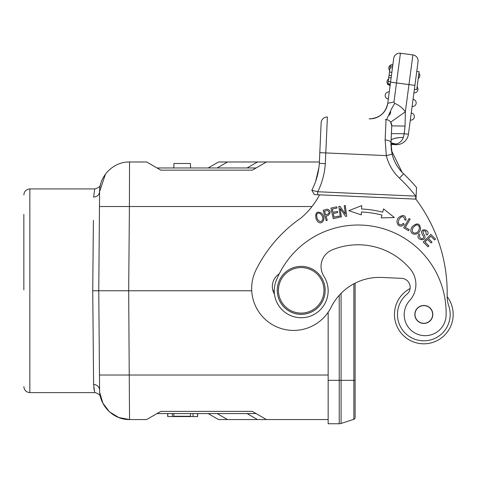 <?xml version="1.0" encoding="UTF-8"?>
<svg xmlns="http://www.w3.org/2000/svg" width="477" height="477" viewBox="0 0 477 477"><rect width="100%" height="100%" fill="white"/><g stroke="black" fill="none" stroke-linecap="round" stroke-linejoin="round"><path stroke-width="0.72" d="M197.663 413.571L197.663 416.564L167.689 416.564L167.689 413.571M193.054 416.564L193.054 413.571M197.573 416.564L197.573 413.571M167.803 416.564L167.803 413.571M172.376 416.564L172.376 413.571M180.425 416.564L180.425 416.266M184.957 416.564L184.957 416.266M190.561 167.97L190.401 163.48L173.962 163.48L173.807 167.97M173.807 413.571L173.902 416.266L190.466 416.266L190.561 413.571M99.341 220.386L99.592 191.671C100.635 182.053 100.635 182.053 99.592 191.671L98.745 292.735M94.684 392.416L93.605 384.414L92.735 290.767L93.385 220.386M266.452 161.983L319.393 161.983L257.461 161.983L266.452 161.983L252.303 170.152L160.797 170.152L146.648 161.983L129.541 161.983C113.627 161.62 99.365 175.751 99.592 191.671C99.18 194.962 97.189 196.78 93.605 197.126L94.744 188.934L29.842 188.934C26.199 189.291 24.208 191.289 23.85 194.926M98.745 288.806L99.592 389.87C100.635 399.487 100.635 399.487 99.592 389.87L99.574 387.61M92.735 290.767L128.677 290.773L129.541 419.557L146.648 419.557L160.797 411.389L157.022 413.571L256.077 413.571L252.303 411.389L266.452 419.557L218.532 419.557L227.529 419.557L217.154 413.571L232.114 413.571M99.562 386.459L99.592 389.87C99.365 405.79 113.627 419.921 129.541 419.557L118.803 417.536L109.477 411.842L102.859 403.148L99.753 392.666L102.859 403.148L109.477 411.842L118.803 417.536L129.541 419.557L146.648 419.557M93.79 387.568L94.249 390.544M100.534 397.067L100.534 397.073C100.128 394.843 98.196 393.358 94.744 392.607L29.842 392.607L29.842 188.934M208.157 167.97L218.532 161.983L208.157 167.97L217.154 167.97L227.529 161.983L218.532 161.983L208.157 167.97L218.532 161.983L257.461 161.983L247.086 167.97M232.102 167.97L217.154 167.97M256.077 167.97L157.028 167.97M99.586 191.921L99.46 206.517L100.152 206.463M23.85 214.394L23.85 289.903M99.592 191.671L105.417 174.206L99.592 191.671C99.365 175.751 113.627 161.62 129.541 161.983L129.41 206.517L99.46 206.517M143.225 161.983L146.648 161.983L150.881 164.422M253.072 411.83L266.452 419.557L257.461 419.557L247.086 413.571M213.946 413.571L208.157 413.571L218.532 419.557M157.022 413.571L150.881 417.119M256.077 413.571L266.452 419.557L256.077 413.571L266.452 419.557L328.152 419.557L266.452 419.557L252.303 411.389L160.797 411.389M274.239 290.773L272.963 290.773M251.731 290.773L128.677 290.773L129.41 206.517L312.03 206.517M394.503 313.151A29.353 29.353 0 0 1 410.095 288.513A29.353 29.353 0 0 0 422.521 343.78A29.353 29.353 0 0 0 453.15 315.762A29.353 29.353 0 0 1 422.521 343.78A29.353 29.353 0 0 1 394.503 313.151M447.158 296.646A29.353 29.353 0 0 1 453.15 315.762A29.353 29.353 0 0 0 447.158 296.646M414.388 89.265L416.767 89.581L419.128 71.765L416.749 71.449L414.907 85.377L418.055 61.628A5.992 5.992 0 0 0 412.903 54.903L400.43 53.245A5.992 5.992 0 0 0 393.704 58.397L387.753 103.288A17.971 17.971 0 0 1 386.03 108.935L386.597 107.677M414.334 117.026A3.595 3.595 0 0 0 411.246 112.989A3.595 3.595 7.6 0 1 414.334 117.026A3.595 3.595 0 0 1 410.298 120.115A3.595 3.595 -172.4 0 0 414.334 117.026M416.147 103.366A3.595 3.595 0 0 0 413.052 99.335A3.595 3.595 7.6 0 1 416.147 103.366A3.595 3.595 0 0 1 412.11 106.46A3.595 3.595 -172.4 0 0 416.147 103.366M417.119 86.897A3.595 3.595 7.6 0 1 417.953 89.712A3.595 3.595 0 0 1 413.923 92.8L413.052 99.335M418.931 73.237A3.595 3.595 7.6 0 1 419.766 76.052A3.595 3.595 0 0 1 418.228 78.55M316.609 214.966C317.819 210.327 323.764 215.234 322.708 219.605C321.152 222.509 319.28 222.145 317.092 218.508M317.116 218.496L316.579 214.96M317.449 221.233C321.343 226.104 327.001 218.931 321.844 213.398C316.972 210.649 315.035 212.48 316.03 218.895L317.449 221.233M415.926 225.138C420.702 223.761 420.237 231.655 415.789 233.038C412.283 233.193 411.412 231.327 413.165 227.446M413.195 227.463L415.914 225.108M411.037 229.216C409.29 235.262 419.092 236.503 420.601 228.972C419.891 223.17 417.077 222.419 412.164 226.712L411.037 229.216M426.176 234.428L427.13 235.095L426.194 234.44L425.83 231.399L426.182 234.434M419.945 234.457C419.062 236.395 419.581 237.808 421.507 238.703C419.581 237.808 419.062 236.395 419.945 234.457M423.516 236.33C423.797 237.928 423.123 238.727 421.501 238.733M419.021 233.831L418.15 235.632C416.648 240.503 426.796 241.511 424.81 235.847L423.725 234.004C422.395 230.975 423.093 230.111 425.824 231.411M427.13 235.095C431.768 229.753 417.894 226.742 422.598 234.887L423.498 236.342M327.574 210.429C330.102 212.283 329.464 213.779 325.654 214.924L324.551 211.228M324.557 211.239L327.568 210.399M323.144 210.321L326.125 209.433L323.144 210.321L326.22 220.654L327.27 220.344L326.018 216.141L328.039 215.538C331.092 212.682 330.865 210.56 327.353 209.17M327.359 209.182L326.119 209.421M339.248 217.309L338.974 216.069L334.031 217.142L333.25 213.559L337.704 212.587L337.436 211.353L332.982 212.325L332.278 209.093L337.036 208.055L336.762 206.815L330.937 208.085L333.232 218.621L339.248 217.309M401.604 224.78L403.363 223.361L404.287 224.208L403.357 223.355L401.604 224.78C398.599 225.108 397.746 223.308 399.04 219.378C401.801 215.532 403.739 215.729 404.854 219.957L406.07 220.177C405.653 215.085 403.202 214.185 398.73 217.482C394.324 221.811 399.195 229.807 404.287 224.208M361.423 211.985L361.292 214.877L348.812 210.685L361.721 205.617L361.566 208.992A103.932 103.932 0 0 1 382.697 212.17L383.544 208.896L394.384 217.542L381.23 217.876L381.952 215.073A100.933 100.933 0 0 0 361.423 211.985L361.292 214.877M415.843 199.124A155.746 155.746 0 0 1 447.164 295.639A29.95 29.95 0 0 0 448.768 305.93A26.354 26.354 0 0 1 422.652 340.787A26.354 26.354 0 0 1 406.947 294.214A8.985 8.985 0 0 0 401.592 278.335L381.749 277.453A53.913 53.913 0 0 0 331.116 307.23A41.934 41.934 0 0 1 291.733 330.382A41.934 41.934 0 0 1 256.089 269.761A137.775 137.775 0 0 1 301.196 217.852A77.87 77.87 0 0 0 319.56 194.831L416.004 199.124L416.147 196.035L415.813 196.125L415.682 199.124L317.634 194.741L317.765 191.748L311.821 190.234M279.248 273.846A14.978 14.978 0 0 0 274.454 294.16M341.347 216.975L340.19 208.58L345.634 216.385L346.743 216.236L345.276 205.551L344.245 205.694L345.396 214.084L339.952 206.285L338.843 206.434L340.31 217.118L341.347 216.975M428.024 246.853L428.924 245.953L424.971 241.982L427.571 239.388L431.136 242.972L432.031 242.077L428.465 238.5L430.809 236.169L434.613 239.991L435.513 239.09L430.856 234.416L423.218 242.024L428.024 246.853M408.58 230.707L409.224 229.61L405.349 227.332L410.16 219.134L409.123 218.52L403.661 227.815L408.58 230.707M415.688 198.897L416.004 199.124L416.528 187.485A163.533 163.533 0 0 0 403.578 173.795A40.134 40.134 0 0 1 392.13 154.19A40.134 40.134 0 0 0 403.578 173.795A40.134 40.134 0 0 1 392.13 154.19L386.316 155.621L385.136 139.928C388.689 140.268 390.645 141.228 391.003 142.796L391.754 125.886L405.051 126.065L405.355 111.815A23.963 23.963 0 0 0 394.7 103.384L393.966 102L387.753 103.288L388.314 99.073A3.595 3.595 -172.4 0 1 385.225 95.042A3.595 3.595 0 0 1 389.256 91.948L390.126 85.419A3.595 3.595 -172.4 0 1 388.35 84.662A3.595 3.595 0 0 0 390.126 85.419L390.192 84.9L387.819 84.584L390.192 84.9L387.819 84.59L387.926 83.767L390.299 84.077M388.314 99.073A3.595 3.595 0 0 1 385.225 95.042A3.595 3.595 0 0 1 389.256 91.948A3.595 3.595 0 0 0 385.225 95.042A3.595 3.595 0 0 0 388.314 99.073M387.867 84.196A3.595 3.595 0 0 1 387.032 81.382A3.595 3.595 0 0 0 387.867 84.196A3.595 3.595 -172.4 0 1 387.032 81.382A3.595 3.595 0 0 1 388.576 78.884M389.679 70.536A3.595 3.595 0 0 1 388.844 67.722A3.595 3.595 0 0 0 389.679 70.536A3.595 3.595 -172.4 0 1 388.844 67.722A3.595 3.595 0 0 1 392.881 64.633L393.704 58.397A5.992 5.992 0 0 1 400.43 53.245L396.494 82.938L390.562 82.139M388.844 67.722A3.595 3.595 0 0 1 392.881 64.633A3.595 3.595 0 0 0 388.844 67.722M392.434 67.972L392.654 66.339L390.281 66.011L387.926 83.761M388.23 81.454L390.609 81.77M388.749 77.548L391.128 77.864L392.434 67.99L390.061 67.674M389.047 75.306L391.42 75.622M389.482 72.009L391.861 72.325M389.435 72.373L389.387 72.76M392.654 66.327L390.281 66.011L392.654 66.321M391.003 142.796L391.104 140.465C391.915 138.652 396.017 137.626 403.399 137.382L404.222 133.715L403.399 137.382C401.98 141.067 399.535 143.279 396.041 144.012L396.011 144.662L390.961 144.436L391.003 146.332M317.634 194.741L314.349 194.598L311.827 190.234A68.885 68.885 0 0 0 319.334 163.331L321.14 122.738L319.334 163.331L325.314 163.665L325.791 152.926L386.316 155.621A46.126 46.126 0 0 0 399.47 178.154A157.541 157.541 0 0 1 415.813 196.119L317.765 191.748A74.877 74.877 0 0 0 325.314 163.665M315.333 191.128L317.771 191.742M392.923 156.969L391.933 153.355M391.009 146.522L390.967 143.881M391.116 148.049L392.124 154.19L391.009 142.796M391.39 150.374L402.105 172.328L404.556 174.719M406.809 176.925L407.835 177.957M390.979 143.577L393.34 144.173L396.041 144.024L391.009 142.838M393.316 144.167L390.961 144.245M410.298 120.115L408.425 134.27A11.979 11.979 178.7 0 1 396.011 144.662L390.961 144.436M391.104 140.465L391.414 133.596L404.222 133.715M391.51 131.491L391.695 127.311M393.966 102L396.494 82.938L414.907 85.377L408.425 134.27L404.204 133.709L405.051 126.065L391.754 125.886L391.414 133.596M385.315 119.602L386.036 119.632A5.992 5.992 0 0 1 391.754 125.886L390.669 122.166L405.355 111.815L412.903 54.903A5.992 5.992 0 0 1 418.055 61.628L416.749 71.449M410.166 287.714A8.985 8.985 0 0 0 401.592 278.335M399.47 178.154L403.578 173.795L404.645 174.809M406.839 176.955L409.898 180.079M390.752 111.886L389.667 115.213M391.754 125.886A5.992 5.992 0 0 0 386.036 119.632L386.448 119.667M369.138 118.88C379.406 118.29 385.613 113.097 387.753 103.288L387.753 103.288C385.613 113.097 379.406 118.29 369.138 118.88C376.067 118.886 381.457 116.006 385.303 110.247M394.7 103.384L391.617 108.738L386.573 119.667M390.669 122.166A5.992 5.992 0 0 0 390.198 121.581M327.395 117.02A5.992 5.992 0 0 0 321.14 122.738A5.992 5.992 0 0 1 327.395 117.02L325.791 152.926L319.811 152.658M315.649 181.332L318.88 167.791M319.31 163.641L319.334 163.331M398.993 137.662L394.723 138.354M394.622 138.378L392.446 139.117M412.11 106.46L411.246 112.989M276.1 280.935A88.054 88.054 0 0 1 446.108 315.225A20.964 20.964 0 0 1 417.339 334.168A20.964 20.964 0 0 1 409.654 300.593A23.963 23.963 0 0 0 410.238 268.992A68.289 68.289 0 0 0 332.195 249.876A17.971 17.971 0 0 0 323.883 276.213A26.956 26.956 0 0 1 303.849 317.599A26.956 26.956 0 0 1 276.1 280.935M424.226 305.477A8.985 8.985 0 0 0 414.853 314.057A8.985 8.985 0 0 0 423.427 323.43A8.985 8.985 0 0 0 432.806 314.856A8.985 8.985 0 0 0 424.226 305.477M432.43 316.472A8.836 8.836 0 0 0 425.842 305.852A8.836 8.836 0 0 0 415.223 312.441A8.836 8.836 0 0 0 421.811 323.06A8.836 8.836 0 0 0 432.43 316.472M325.159 290.129A23.963 23.957 180 0 1 301.196 314.295A23.963 23.957 180 0 1 277.238 290.338A23.963 23.957 180 0 1 301.094 266.375A23.963 23.957 180 0 1 325.159 290.129M325.159 290.338L325.159 290.38A23.963 23.957 180 0 1 301.196 314.337A23.963 23.957 180 0 1 277.238 290.38L277.238 290.338M323.961 290.129A22.765 22.765 0 0 0 289.646 270.715A22.765 22.765 0 0 0 289.986 310.139A22.765 22.765 0 0 0 323.961 290.129M328.152 312.25L328.152 423.755L339.225 423.755L339.225 295.305M341.079 423.463L353.868 419.307L341.079 423.463A5.992 5.992 0 0 1 339.225 423.755A5.992 5.992 0 0 0 341.079 423.463L341.079 380.324L353.868 380.324L353.868 283.803M353.868 419.307A1.795 1.795 0 0 0 355.109 417.596A1.795 1.795 0 0 1 353.868 419.307L353.868 380.324L355.109 380.324L355.109 417.596A1.795 1.795 0 0 1 353.868 419.307M355.109 283.159L355.109 380.324M93.605 384.414C97.147 384.796 99.144 386.614 99.592 389.87C99.365 405.79 113.627 419.921 129.541 419.557M328.152 375.023L99.46 375.023M390.126 85.419A3.595 3.595 0 0 1 388.35 84.662M393.704 58.397A5.992 5.992 0 0 1 400.43 53.245M408.425 134.27A11.979 11.979 178.7 0 1 396.011 144.662M412.903 54.903A5.992 5.992 0 0 1 418.055 61.628M385.136 139.928L386.036 119.632M328.152 380.324L341.079 380.324L341.079 293.343M167.713 416.564L167.713 413.571M94.744 188.934C98.399 187.98 100.331 186.495 100.534 184.474L100.534 184.474M29.842 392.607C26.199 392.249 24.208 390.252 23.85 386.614M129.541 161.983L146.648 161.983M392.088 154.035L390.979 143.416M403.578 173.795L402.105 172.334M387.753 103.288C386.233 111.451 381.433 116.549 373.354 118.57M311.827 190.234C316.173 181.755 318.678 172.769 319.34 163.265M391.307 135.975L391.355 134.973"/></g></svg>
